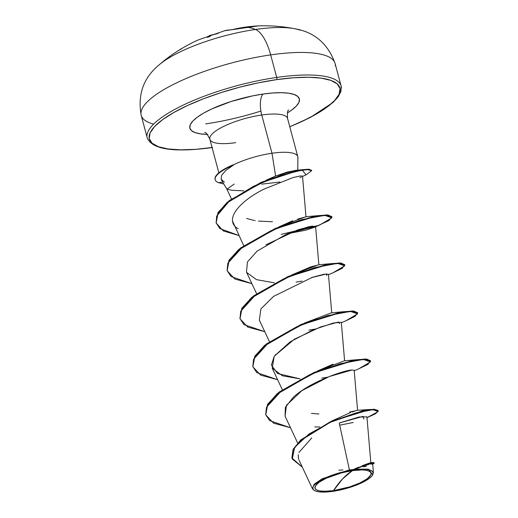 <?xml version="1.0" encoding="UTF-8"?>
<svg xmlns="http://www.w3.org/2000/svg" width="518" height="518" viewBox="0 0 518 518"><rect width="100%" height="100%" fill="white"/><g stroke="black" fill="none" stroke-linecap="round" stroke-linejoin="round"><path stroke-width="0.78" d="M212.076 147.526A98.621 26.729 -15 0 1 154.707 126.424A98.621 26.729 -15 0 1 276.586 79.636A1.729 0.667 -98.2 0 0 276.716 77.435A100.35 27.201 165 0 0 146.995 135.612A100.35 27.201 -15 0 1 276.716 77.435L270.668 54.889A100.35 27.201 165 0 0 140.954 113.06A100.35 27.201 165 0 0 153.606 124.119A100.35 27.201 -15 0 1 140.954 113.06A100.35 27.201 -15 0 1 270.668 54.889A40.139 15.54 -98.2 0 0 255.504 29.468A80.284 21.762 165 0 0 158.372 65.533M256.034 26.049L257.375 25.971A159.835 145.603 103.8 0 0 244.943 27.189A160.561 62.154 81.8 0 1 255.504 29.468A80.284 21.762 -15 0 1 294.386 28.665M352.395 470.642L342.515 478.923L333.547 490.63C318.02 492.255 312.322 490.196 316.446 484.466C319.755 479.83 339.316 472.157 352.395 470.642A29.066 7.88 -15 0 1 369.496 476.806A29.066 7.88 -15 0 1 333.547 490.63A230.316 89.154 81.8 0 1 342.515 478.923A230.316 89.154 81.8 0 1 352.395 470.642L341.524 472.869L326.152 478.269L318.797 482.439L315.119 486.337L314.86 487.995L315.682 489.368L317.553 490.41L320.396 491.07L324.113 491.329L333.547 490.63L349.87 486.816L359.79 483.003L367.145 478.833L370.823 474.935L371.082 473.277L370.26 471.904L368.389 470.862L365.54 470.202L361.829 469.943L352.395 470.642M314.711 490.669L312.471 488.778L314.154 484.207L322.248 478.736L349.404 469.904L353.088 469.567L349.404 469.904L339.245 423.012L349.404 469.904M332.873 491.342A31.151 8.443 -15 0 1 313.604 489.886A31.151 8.443 -15 0 1 322.844 479.111A31.151 8.443 -15 0 1 353.069 469.923L353.263 469.554L353.069 469.923A31.151 8.443 -15 0 1 372.274 475.472A31.151 8.443 -15 0 1 332.873 491.342L322.759 492.1L318.777 491.822L315.727 491.109L313.72 489.996L312.84 488.526L313.118 486.745L314.543 484.738L317.055 482.569L324.941 478.095L335.573 474.009L353.069 469.923L363.183 469.172L367.165 469.45L370.215 470.163L372.222 471.276L373.102 472.746L372.824 474.52L371.4 476.534L368.881 478.703L360.994 483.177L350.369 487.263L338.61 490.339L332.873 491.342M297.798 158.307A40.216 10.904 165 0 0 271.989 153.25L275.608 176.042L271.989 153.25L261.745 115.009A40.216 10.904 165 0 1 287.652 119.347A40.216 10.904 165 0 0 261.745 115.009A16.453 6.365 81.8 0 1 262.982 94.062A56.669 15.359 -15 0 1 287.386 112.918L291.744 110.023L296.322 106.08L298.918 102.422L299.417 99.191L297.818 96.516L294.166 94.49L288.617 93.195L281.371 92.69L272.721 92.981L262.982 94.062A16.453 6.365 -98.2 0 0 261.745 115.009A40.216 10.904 165 0 0 209.758 138.325A40.216 10.904 165 0 0 235.664 142.664M225.854 170.39L221.607 175.304L225.854 170.39L233.443 165.119A38.714 10.496 165 0 0 218.46 182.627L222.785 182.239L218.46 182.627L223.86 184.058L218.46 182.627A38.714 10.496 -15 0 1 215.151 179.597A38.714 10.496 -15 0 1 233.443 165.119L233.068 164.828A38.714 10.496 165 0 0 215.048 179.196A38.714 10.496 165 0 0 215.138 179.526A38.714 10.496 -15 0 1 233.068 164.828L233.126 165.028A40.216 10.904 -15 0 1 271.989 153.25A40.216 10.904 165 0 0 233.126 165.028L229.37 167.696M221.277 179.681L226.923 189.238L231.455 198.899M294.897 170.461L275.608 176.042L287.199 172.106L295.61 170.396M209.039 35.697A118.279 55.789 118 0 1 215.443 34.22A160.347 144.567 -127.2 0 1 215.54 34.194L218.583 33.133M354.694 468.894L358.573 467.184M362.082 465.74L368.92 463.254M370.156 462.865L369.405 463.098L370.83 462.658L366.919 416.841L359.039 417.003L339.245 423.012L363.086 416.362L363.895 419.017M331.319 421.205L350.621 412.509M351.936 412.043L355.439 410.871M356.151 410.657L356.915 410.437M265.682 414.653L267.832 404.001L279.183 392.016L319.69 370.163L356.261 359.764L344.36 360.832L317.048 371.205L333.113 364.128M275.77 355.167L275.485 354.493M304.176 323.18L331.533 312.801M239.944 318.596L242.094 307.945L253.444 295.966L293.952 274.106L330.523 263.707L318.622 264.776L291.31 275.149L310.774 266.88L318.868 264.827L315.572 226.23L308.76 226.703L286.525 234.162L257.109 251.113L247.468 261.862L246.458 272.067L256.559 293.609M278.431 227.13L292.754 220.707M238.163 228.801C223.29 220.195 239.335 201.178 264.445 188.934L293.013 177.564L300.265 175.965L302.525 176.12L305.996 216.796L297.565 219.133M243.907 190.864L231.934 190.274L226.903 189.199L234.253 184.026M261.59 184.168L279.862 182.006M264.445 188.934L264.012 189.154M232.686 221.451L243.687 245.584M287.723 233.65L306.041 230.134L287.71 233.657M246.613 272.377L256.442 279.636L274.436 282.834M331.734 312.853L328.438 274.255L324.113 274.229L312.477 277.279L273.588 296.361L260.917 308.89L259.33 320.098L269.425 341.634M344.606 360.884L341.31 322.28L333.307 323.031L313.306 329.772L290.222 341.789L274.268 356.17L272.196 368.123L282.42 375.783L300.162 378.891M285.088 416.2L286.422 405.335L301.806 390.676L329.208 376.573L352.065 369.994L354.176 370.318L352.065 369.994C344.373 370.072 309.395 382.142 293.246 397.325L285.386 407.329L285.068 416.155L297.662 443.013M365.158 464.568L366.796 463.973M355.834 410.755L349.624 411.985M318.894 413.986L311.383 413.364M378.153 410.593L370.312 409.473L330.957 421.516L300.841 439.879L293.065 449.404L291.887 457.802L293.097 449.333L300.731 439.983L330.121 421.885L362.865 410.755L373.769 409.226L378.127 410.385L378.237 410.787L373.879 409.621L362.969 411.15L330.231 422.287L300.835 440.384L293.207 449.734L291.932 458.003L302.285 467.081L292.288 459.065L294.638 447.319L309.129 433.922L331.734 421.613L355.62 412.988L373.115 409.647L378.049 411.648L366.99 417.696M373.879 463.008L373.64 462.606L353.263 469.554L368.02 463.869L374.138 462.716L374.242 463.118L368.842 464.063L353.373 469.509L370.661 463.571L373.459 463.694L374.242 463.118M366.99 417.683L375.68 413.688L378.237 410.787M311.765 437.911L298.834 452.544M298.258 454.752L298.595 459.09M338.869 470.214L342.981 469.949M363.487 466.906L366.491 466.181M372.423 463.811L370.5 464.057M368.706 464.478L364.678 465.65M361.616 466.692L355.212 469.172L368.427 469.133L372.733 474.753L372.461 475.194M314.769 426.955L319.871 426.961M339.717 425.194L353.263 422.474M209.758 138.325A40.216 10.904 165 0 1 261.745 115.009L271.989 153.25A40.216 10.904 -15 0 1 297.902 157.589M207.252 134.389A56.669 15.359 -15 0 1 197.675 116.913A56.669 15.359 -15 0 1 262.982 94.062L252.538 95.888L231.151 101.489L211.817 108.922L203.859 112.982L197.468 117.062L192.89 121.005L190.3 124.663L189.795 127.894L191.401 130.575L195.046 132.595L200.602 133.89L207.841 134.395M159.389 64.653A80.284 21.762 -15 0 1 255.504 29.468A40.139 15.54 81.8 0 1 270.668 54.889A100.35 27.201 -15 0 1 335.314 65.715A100.35 27.201 165 0 0 270.668 54.889L276.716 77.435A100.35 27.201 -15 0 1 341.356 88.261A100.35 27.201 165 0 0 276.716 77.435A1.729 0.667 81.8 0 1 276.586 79.636L293.525 77.758L308.592 77.247L321.199 78.134L330.86 80.387L337.205 83.91L339.996 88.572L339.122 94.192L334.609 100.557L326.644 107.42L315.52 114.517L301.677 121.581L289.776 126.709A98.621 26.729 -15 0 0 339.847 87.937A98.621 26.729 -15 0 0 276.586 79.636L258.411 82.822L239.704 87.186L221.192 92.567L203.574 98.75L187.535 105.504L173.692 112.568L162.574 119.664L154.604 126.528L150.097 132.893L149.223 138.52L152.007 143.175L158.359 146.704L168.02 148.951L180.627 149.838L195.687 149.333L212.633 147.449M205.601 123.886A100.35 27.201 165 0 0 260.904 111.066A100.35 27.201 -15 0 1 205.601 123.886M275.608 176.042L265.935 180.303M246.581 218.466L253.632 220.325M254.409 220.467L255.193 220.603M258.443 221.082L272.474 221.762M227.078 270.564L229.228 259.913L240.572 247.934L281.08 226.075L317.657 215.682L305.762 216.751L278.444 227.124M252.816 366.621L254.966 355.97L266.31 343.991L306.818 322.131L343.395 311.739L331.501 312.807L304.183 323.18M356.261 359.764L366.686 359.065L370.461 360.839M343.395 311.739L353.813 311.04L357.588 312.814M330.523 263.707L340.948 263.008L344.723 264.782M317.657 215.682L328.075 214.983L331.85 216.757M216.11 222.818L218.259 212.238L229.396 200.479L267.884 179.526L302.039 169.71L309.22 169.276L311.622 170.487M290.501 427.751L273.549 423.167L265.734 414.847L267.618 404.946L277.564 393.822L314.102 372.869L352.998 360.742L365.559 359.401L370.532 361.033L367.838 364.426L358.67 368.881L370.415 361.927L363.358 359.427L340.3 363.727L309.427 374.896L281.546 390.695L266.466 407.303L265.676 414.614L269.677 420.648L290.501 427.751M327.713 377.162L321.827 378.153M341.349 322.746L345.823 320.843L357.55 313.902L350.492 311.396L327.434 315.702L296.555 326.871L268.674 342.663L253.593 359.278L252.803 366.582L256.805 372.623L277.635 379.72L260.683 375.136L252.862 366.822L254.752 356.915L264.692 345.791L301.23 324.838L340.132 312.717L352.693 311.376L357.666 313.008L354.972 316.394L345.804 320.849M314.853 329.137L308.955 330.121M264.763 331.695L247.811 327.111L239.996 318.797L241.88 308.89L251.826 297.766L288.364 276.813L327.259 264.685L339.821 263.345L344.794 264.976L342.1 268.369L332.938 272.824L344.684 265.87L337.619 263.371L314.562 267.67L283.689 278.846L255.808 294.638L240.728 311.247L239.938 318.557L243.939 324.592L264.763 331.695M301.994 281.106L296.089 282.096M265.941 244.8L297.779 229.856L312.419 226.023L313.895 227.486L320.085 224.786L331.811 217.845L324.754 215.346L301.696 219.645L270.817 230.814L242.936 246.613L227.855 263.222L227.065 270.532L231.067 276.567L251.897 283.663L234.945 279.079L227.13 270.765L229.014 260.858L238.953 249.741L275.492 228.781L314.394 216.66L326.955 215.32L331.928 216.951L328.768 220.642L318.214 225.492L281.19 234.369M238.986 235.548L223.329 230.937L216.161 223.018L217.942 213.371L227.337 202.661L261.234 182.724L296.374 171.147L307.446 169.619L311.706 170.675L306.041 174.857L302.234 170.098L280.639 175.401L253.503 186.279L229.493 200.887L216.666 216.123L216.129 222.889L219.839 228.561L238.986 235.548M311.706 170.675L311.603 170.273L307.336 169.218L296.264 170.746L261.124 182.323L227.234 202.26L217.832 212.976L216.161 223.018M331.928 216.951L331.818 216.55L326.845 214.918L314.284 216.259L275.382 228.38L238.85 249.339L228.904 260.463L227.13 270.765M344.794 264.976L344.684 264.581L339.717 262.943L327.156 264.284L288.254 276.411L251.716 297.364L241.776 308.488L239.996 318.797M357.666 313.008L357.556 312.607L352.583 310.975L340.022 312.315L301.126 324.436L264.588 345.396L254.642 356.514L252.862 366.822M370.532 361.033L370.428 360.632L365.455 359L352.894 360.34L313.992 372.468L277.454 393.421L267.515 404.545L265.734 414.847M300.168 378.891L277.454 373.491L271.387 365.106L274.268 356.17L294.328 339.238L320.707 326.897L338.481 322.041L339.633 323.543M311.143 277.713L326.754 273.905L326.767 275.511M313.895 227.486L306.041 230.134M301.353 177.014L299.864 177.648M289.122 233.081L315.488 226.45M224.423 182.096L221.115 179.351L221.607 175.304M299.812 30.122A80.284 21.762 165 0 0 255.504 29.468A160.561 62.154 -98.2 0 0 244.943 27.189A159.835 145.603 103.8 0 0 232.608 29.545L224.339 30.795M179.966 49.78L181.954 48.543M207.42 37.425L210.405 36.169M212.451 147.552C173.951 152.732 152.214 149.521 147.248 137.911L141.207 115.359C137.503 94.613 143.447 77.81 159.032 64.951C170.461 54.986 183.482 46.665 198.096 39.99L224.767 30.685A160.159 63.112 80.2 0 1 230.368 29.927A0.861 0.79 -91.2 0 1 230.542 29.908A0.861 0.79 88.8 0 0 230.368 29.927L232.608 29.545A159.835 145.603 -76.2 0 1 244.943 27.189A159.835 145.603 -76.2 0 1 257.375 25.971L258.294 25.9A0.861 0.796 89.1 0 0 258.113 25.926A0.861 0.796 -90.9 0 1 258.294 25.9A160.159 60.839 -96.7 0 0 257.744 25.913L255.989 26.049M230.62 29.908A0.861 0.79 -91.2 0 1 230.627 29.908A0.861 0.79 88.8 0 0 230.542 29.908L224.767 30.685M289.795 126.787L310.392 117.424L333.21 102.331L338.228 96.775L340.98 91.336L341.109 85.962L335.068 63.416C327.888 43.59 314.342 32.006 294.425 28.678C282.556 26.366 270.331 25.447 257.744 25.913M288.597 109.926C287.529 110.405 287.186 113.241 287.555 118.428L297.798 156.669M297.766 170.823L297.902 157.491M204.701 132.407C205.827 132.245 207.543 134.525 209.855 139.245L218.855 172.818M370.312 409.473L357.582 410.275L354.176 370.312M282.297 389.665L272.196 368.123M298.938 459.932L312.471 488.778M372.682 463.914L373.413 472.513M370.83 462.658L373.64 462.606M291.828 457.608L291.932 458.003M372.118 464.342L373.459 463.694M295.545 170.396L302.039 169.71M354.215 370.771L358.689 368.874M328.477 274.715L332.957 272.818M302.551 176.444L306.054 174.844M215.08 179.332L215.184 179.733M258.307 25.913L230.536 29.908"/></g></svg>
